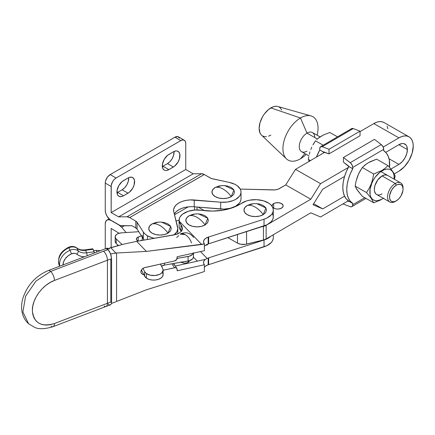 <?xml version="1.0" encoding="UTF-8"?>
<svg xmlns="http://www.w3.org/2000/svg" width="435" height="435" viewBox="0 0 435 435"><rect width="100%" height="100%" fill="white"/><g stroke="black" fill="none" stroke-linecap="round" stroke-linejoin="round"><path stroke-width="0.65" d="M154.496 238.298L151.935 237.684L147.465 235.803L147.465 239.435L147.465 235.803A17.77 10.261 180 0 1 143.36 232.1L143.36 238.902A17.77 10.261 0 0 0 144.213 240.028A17.77 10.261 180 0 1 142.261 235.351M179.486 138.074L177.676 136.574L174.952 137.194L180.846 140.597A6.944 4.007 -60 0 1 184.315 140.249A6.944 4.007 -60 0 1 185.75 143.43L185.75 169.503L193.211 173.81L201.617 173.717L127.015 216.788A8.33 4.807 60 0 1 129.663 217.592L204.265 174.522A8.33 4.807 -120 0 0 201.617 173.717L127.015 216.788L118.614 216.88L111.153 212.574L111.246 185.343L112.589 181.661L114.182 179.514L116.058 178.002L110.164 174.598L174.952 137.194L180.846 140.597L116.058 178.002L180.846 140.597L182.722 139.945L184.315 140.249L185.381 141.478L185.75 143.43L185.75 169.503L111.153 212.574L185.75 169.503L193.211 173.81L118.614 216.88L193.211 173.81L201.617 173.717L204.265 174.522L129.663 217.592A8.33 4.807 60 0 1 129.679 217.603L204.281 174.527A8.33 4.807 -120 0 0 204.265 174.522A8.33 4.807 60 0 1 204.281 174.527L211.339 178.497L229.397 182.428L234.965 184.342L237.2 185.701L240.218 189.013L240.892 190.845L240.974 192.721L240.468 194.575L239.38 196.348L235.645 199.399L233.117 200.584L227.168 202.058L220.697 202.204L190.046 199.921L185.946 200.41L182.156 201.432L178.877 202.933L176.278 204.825L174.511 207.017L173.663 209.382L173.777 211.796L177.795 228.674L176.871 231.822L173.924 234.943A17.77 10.261 180 0 0 177.795 228.549A17.77 10.261 180 0 0 177.616 227.075L173.777 211.796A18.047 10.418 180 0 1 173.592 210.301A18.047 10.418 180 0 1 194.227 199.986L194.227 206.788L223.943 209.104L230.256 208.278L235.645 206.201L239.38 203.15L240.468 201.378L240.974 199.524M184.315 140.249L178.421 136.846A6.944 4.007 120 0 0 174.952 137.194L110.164 174.598L107.434 177.127L105.629 180.71L105.254 183.097L105.254 210.301L105.705 213.161L106.977 216.103L109.995 219.708L120.375 225.645L131.974 225.727L135.807 227.94L137.09 229.093L143.376 238.929L142.484 236.983M117.624 192.39L116.977 192.727A9.304 5.372 120 0 0 117.624 192.39L122.137 189.785L117.624 192.39L123.518 195.793L129.32 192.303L132.686 188.279L134.11 184.989L134.486 180.389L133.501 178.219L131.691 177.17L129.32 177.404L128.037 178.002L122.235 181.493L118.869 185.517L117.069 190.443L117.445 194.614L118.048 195.576L119.864 196.625L122.235 196.392L123.518 195.793L117.624 192.39M128.684 177.659L128.216 181.591L126.792 184.875L124.655 187.751L122.137 189.785A9.304 5.372 120 0 0 128.684 177.659M162.973 166.208L162.326 166.545A9.304 5.372 120 0 0 162.973 166.208L167.491 163.603L162.973 166.208L168.867 169.612L174.669 166.121L178.035 162.097L179.459 158.808L179.834 154.208L178.856 152.032L177.04 150.988L175.903 150.94L173.386 151.815L167.584 155.311L164.218 159.335L162.418 164.261L162.793 168.432L164.218 170.074L165.213 170.444L166.355 170.487L168.867 169.612L162.973 166.208M174.033 151.478L173.565 155.404L172.14 158.693L170.003 161.57L167.491 163.603A9.304 5.372 120 0 0 174.033 151.478M174.511 213.813L176.278 211.627L178.877 209.735L182.156 208.234L185.946 207.212L190.046 206.723M154.142 238.228A17.77 10.261 180 0 1 147.465 235.803L145.067 234.079L143.36 232.1L137.09 222.296L137.09 229.093A5.552 3.208 0 0 0 135.807 227.94L131.974 225.727L121.675 225.841A8.33 4.807 60 0 1 119 225.036L111.142 220.501A8.33 4.807 60 0 1 105.254 210.301L105.254 183.097L111.153 186.501L105.254 183.097A6.944 4.007 120 0 1 110.164 174.598L116.058 178.002A6.944 4.007 -60 0 0 111.153 186.501L111.153 212.574L118.614 216.88L127.015 216.788L129.663 217.592A8.33 4.807 -120 0 1 129.679 217.603L204.281 174.527L210.409 178.067A5.552 3.208 180 0 0 212.41 178.807L229.397 182.428A17.77 10.261 180 0 1 241.012 192.052A17.77 10.261 180 0 1 220.697 202.204L220.697 209.007A17.77 10.261 0 0 0 241.012 198.849L241.012 192.052M137.09 222.296L135.807 221.138L129.679 217.603L135.807 221.138A5.552 3.208 180 0 1 137.09 222.296L137.09 229.093L143.36 238.902L143.36 232.1L137.09 222.296M194.227 206.788L220.697 209.007L220.697 202.204L194.227 199.986L194.227 206.788A18.047 10.418 0 0 0 174.353 214.096M111.142 220.501L119 225.036A8.33 4.807 60 0 1 121.675 227.32L124.29 225.808L121.675 227.32L119 225.036L111.142 220.501L108.891 219.718L106.977 220.088A8.33 4.807 60 0 1 111.142 220.501M135.807 227.94L135.807 221.138L135.807 227.94M173.386 167.007L167.491 163.603L173.386 167.007L168.867 169.612A9.304 5.372 -60 0 1 164.218 170.074A9.304 5.372 -60 0 1 162.793 162.619A9.304 5.372 -60 0 1 168.867 154.425L173.386 151.815A9.304 5.372 -60 0 1 178.035 151.358A9.304 5.372 -60 0 1 179.459 158.808A9.304 5.372 -60 0 1 173.386 167.007M128.037 193.189L122.137 189.785L128.037 193.189L123.518 195.793A9.304 5.372 -60 0 1 118.869 196.256A9.304 5.372 -60 0 1 117.445 188.801A9.304 5.372 -60 0 1 123.518 180.607L128.037 178.002A9.304 5.372 -60 0 1 132.686 177.54A9.304 5.372 -60 0 1 134.11 184.989A9.304 5.372 -60 0 1 128.037 193.189M272.131 206.402A5.552 3.208 180 0 1 272.049 205.858A5.552 3.208 180 0 1 273.653 203.607L273.653 208.109L273.653 203.607A5.552 3.208 180 0 1 279.71 202.895A5.552 3.208 180 0 1 283.158 205.858A5.552 3.208 180 0 1 281.554 208.109L283.054 206.467L283.044 205.217L281.505 203.58L278.65 202.71L275.447 202.906L273.653 203.607L272.462 204.651L272.163 206.505M407.394 149.58A12.077 6.933 -60.3 0 1 398.906 164.403L389.042 158.775L398.906 164.403L390.918 169.068L398.906 164.403L402.157 161.749L404.909 158.003L406.752 153.729L407.394 149.58L398.857 144.708L407.394 149.58A12.077 6.933 -60.3 0 0 404.893 144.05A12.077 6.933 -60.3 0 0 398.906 144.676L385.736 152.375L398.906 144.676L402.157 143.528L403.626 143.583L405.964 144.937L406.752 146.182L407.394 149.58M409.02 136.813L383.936 122.507A20.407 11.712 119.7 0 0 373.823 123.573L398.906 137.879A20.407 11.712 -60.3 0 1 409.02 136.813A20.407 11.712 -60.3 0 1 413.25 146.16A20.407 11.712 -60.3 0 1 398.906 171.2L404.398 166.725L409.047 160.395L412.157 153.174L413.25 146.16L412.973 143.066L412.157 140.418L410.83 138.314L409.047 136.829L406.877 136.03L404.398 135.938L401.706 136.563L398.906 137.879L383.202 147.057L398.906 137.879L373.823 123.573L376.623 122.257L379.315 121.631L381.794 121.724L383.964 122.523M348.31 167.448L320.568 183.662L295.485 169.356L324.744 152.255L295.485 169.356L320.568 183.662L310.808 199.225L285.724 184.918L295.485 169.356L285.724 184.918L310.808 199.225L268.264 224.09L310.808 199.225L320.568 183.662L348.31 167.448M360.039 131.626L373.823 123.573L360.039 131.626M263.458 226.379L260.592 227.081L263.458 226.379L263.458 239.984L266.133 238.935L310.808 212.824L320.568 216.983L348.31 200.774L320.568 216.983L310.808 212.824L266.133 238.935L266.133 225.335L263.458 226.379A8.33 4.807 180 0 0 266.133 225.335L266.133 238.935A8.33 4.807 0 0 1 263.458 239.984L263.458 226.379M204.428 210.654L198.246 207.125L204.428 210.654M240.245 189.073L274.974 189.894L278.199 189.165L285.724 184.918L279.547 188.529A8.33 4.807 180 0 1 273.234 189.954L240.245 189.073M267.895 224.302L266.133 225.335L267.895 224.302M272.484 207.103L274.545 208.534L276.551 209.007L278.721 209.001L281.554 208.109A5.552 3.208 180 0 1 272.631 207.283M197.017 209.936L197.017 207.022L197.017 209.936M237.477 234.525L237.477 243.105L227.864 237.624L237.477 243.105L240.577 244.22L245.416 244.339L263.458 239.984L246.58 244.111L246.58 231.594L246.58 244.111A8.33 4.807 0 0 1 237.477 243.105L237.477 234.525M394.251 173.924L398.906 171.2L394.251 173.924M344.563 176.436L322.754 189.181L312.999 204.744L322.754 208.903L313.651 203.71L322.754 208.903L344.563 196.158L322.754 208.903L312.999 204.744L322.754 189.181L344.563 176.436M387.074 126.112L387.889 128.76M189.307 261.179L187.257 262.767L188.997 261.642L189.453 260.695L189.307 261.179M143.74 274.474A4.165 3.175 -33.7 0 1 141.326 273.272A4.165 3.175 -33.7 0 1 144.79 267.563L174.587 260.94L176.74 259.456L177.175 256.737L204.385 250.69L204.385 243.888A9.004 5.198 180 0 1 203.542 241.697A9.004 5.198 180 0 1 208.158 237.157L208.158 243.953A9.004 5.198 -0 0 0 207.098 244.356L205.429 245.313A9.004 5.198 0 0 0 204.385 246.302M181.346 231.409L180.993 230.952L180.993 224.949L182.461 228.049L181.596 231.083L178.567 233.524L176.376 234.383L136.704 241.36L146.41 251.408L136.704 241.36L123.089 244.269L108.761 248.39L110.707 247.662L115.889 253.023L116.569 253.001L110.283 253.964L115.889 253.023L110.707 247.662L123.089 244.269L136.704 241.36L173.869 234.954L178.567 233.524L181.596 231.083L182.319 229.609L182.461 228.049L182.009 226.472L179.709 223.057L179.106 221.094L179.465 218.158L180.177 216.744L182.602 214.156L188.317 211.252A18.047 10.418 180 0 1 201.856 210.301L212.682 211.089L223.465 210.11L233.35 207.435L246.449 200.975A18.047 10.418 180 0 1 273.289 210.072A18.047 10.418 180 0 1 264.034 219.175L264.034 225.977A18.047 10.418 -0 0 0 273.289 216.875L273.289 210.072M179.062 220.355L179.149 227.277L180.993 230.952L180.993 224.949L179.106 221.094A18.047 10.418 180 0 1 179.062 220.355A18.047 10.418 180 0 1 188.317 211.252L194.923 210.013L201.856 210.301A38.867 22.441 180 0 0 241.555 203.281A18.047 10.418 180 0 1 246.449 200.975L249.695 200.16L256.688 199.687L263.463 200.801L268.982 203.319L271.005 204.999L272.413 206.87L273.169 208.865L273.229 210.91L272.604 212.922L271.309 214.819L266.938 218.011L264.034 219.175L208.669 237.004A9.004 5.198 0 0 0 208.158 237.157L205.586 238.396L203.982 240.093L203.558 242.012L204.385 243.888L201.704 244.486L179.106 221.094L201.704 244.486L146.41 251.408L116.569 253.001L116.569 301.471L146.41 289.802L204.385 271.549L204.385 264.746A9.004 5.198 180 0 1 203.542 262.55A9.004 5.198 180 0 1 205.429 259.363L207.098 258.412A9.004 5.198 180 0 1 208.158 258.009A9.004 5.198 180 0 1 208.669 257.857L208.669 264.659L264.034 246.83L264.034 240.028L266.938 238.864L270.804 236.205A18.047 10.418 180 0 1 264.034 240.028L264.034 246.83A18.047 10.418 0 0 0 273.289 237.733L273.289 234.753M208.158 264.812A9.004 5.198 0 0 0 204.385 267.161L205.586 266.051L208.158 264.812L208.158 258.009L208.158 264.812A9.004 5.198 180 0 1 208.669 264.659A9.004 5.198 0 0 0 208.158 264.812M115.889 301.76L111.414 303.472L115.889 301.76M107.461 249.021L108.761 248.39L109.027 248.972M205.429 245.307L207.566 244.834L205.429 245.307L207.098 244.356A9.004 5.198 180 0 1 208.158 243.953A9.004 5.198 180 0 1 208.669 243.801L266.938 224.808L271.309 221.622L272.604 219.718L273.229 217.712L273.169 215.668L272.413 213.672M273.229 238.565L272.604 240.577L271.309 242.474L266.938 245.666L208.669 264.659L208.669 257.857L264.034 240.028L208.669 257.857A9.004 5.198 -0 0 0 208.158 258.009A9.004 5.198 -0 0 0 207.098 258.412L200.481 251.56L207.098 258.412L205.429 259.363L197.408 261.147L193.428 257.226L197.408 261.147L175.294 266.062L205.429 259.363L204.205 260.598L203.596 261.973L203.662 263.387L204.385 264.746L177.175 270.793L176.98 268.607L176.42 267.998L175.093 267.672L163.114 270.293L174.587 267.742A2.779 2.115 -33.7 0 1 176.898 268.466A2.779 2.115 -33.7 0 1 177.175 269.434L177.175 270.793L204.385 264.746L204.385 271.549L146.41 289.802L116.569 301.471L116.569 253.001L146.41 251.408L204.385 243.888L204.385 250.69L177.175 256.737L177.175 258.096A2.779 2.115 -33.7 0 1 174.587 260.94L144.028 267.797L142.038 269.173L140.902 271.826L141.196 273.066L142.038 273.979L144.028 274.469M264.034 219.175L208.669 237.004L208.669 243.801L264.034 225.977L264.034 219.175M182.461 228.049L182.477 228.462M208.158 243.953L208.158 237.157A9.004 5.198 180 0 1 208.669 237.004L208.669 243.801A9.004 5.198 -0 0 0 208.158 243.953M179.062 226.211L179.78 229.131L180.993 230.952M181.069 261.843L181.89 262.604L183.994 263.208L187.257 262.767L183.994 263.208L181.346 262.191M174.185 264.948L173.429 263.518M171.961 263.806L174.587 267.742L171.961 263.806M176.898 268.466L173.908 263.985A2.779 2.115 146.3 0 0 173.473 263.545M108.141 304.038L109.468 304.94L110.582 304.837L111.333 303.755L111.594 301.846A52.749 30.455 -0 0 0 110.822 302.091A52.749 30.455 -0 0 0 107.423 303.287L107.423 260.217A52.749 30.455 180 0 1 110.822 259.021L110.822 302.091L110.822 259.021A52.749 30.455 180 0 1 111.594 258.776L111.012 255.035L109.462 251.392L107.353 248.945L105.58 248.711L106.7 248.613L108.141 249.63A59.693 34.463 0 0 0 103.59 251.207L108.027 249.511L103.59 251.207A6.944 3.127 69.1 0 1 107.423 260.217L54.435 280.45L50.112 282.516L45.99 285.311L42.173 288.764L38.829 292.712L36.083 297.023L34.039 301.537L32.788 306.05L32.364 310.427L32.788 314.462L34.05 318.028L36.1 320.976L38.84 323.178L42.195 324.581L45.996 325.108L50.139 324.749L54.435 323.52L107.423 303.287L107.423 260.217A52.749 30.455 180 0 1 110.822 259.021A52.749 30.455 180 0 1 111.594 258.776L111.594 301.846L111.594 258.776L110.582 253.746L108.141 249.63A59.693 34.463 0 0 0 103.59 251.207L50.607 271.44A6.944 3.127 69.1 0 1 54.435 280.45L107.423 260.217A6.944 3.127 -110.9 0 0 103.59 251.207L50.607 271.44L35.866 281.184L25.583 296.235L22.892 312.009L28.601 323.727L22.892 312.009L25.583 296.235L35.866 281.184L50.607 271.44A6.944 3.127 -110.9 0 0 48.116 270.624A6.944 3.127 69.1 0 1 50.607 271.44A6.944 3.127 -110.9 0 1 54.435 280.45C42.652 284.653 32.049 299.024 32.364 310.427C33.685 323.004 41.042 327.365 54.435 323.52A6.944 3.127 69.1 0 1 53.081 326.663A6.944 3.127 69.1 0 1 51.08 326.217M53.092 326.658A6.944 3.127 -110.9 0 0 54.435 323.52L107.423 303.287A6.944 3.127 -110.9 0 1 106.069 306.43L110.582 304.837L111.333 303.755L111.594 301.846A52.749 30.455 -0 0 0 110.822 302.091A52.749 30.455 -0 0 0 107.423 303.287A6.944 3.127 69.1 0 1 106.08 306.425A6.944 3.127 69.1 0 1 104.128 306.022M179.062 220.311L176.077 220.953L179.062 220.311M105.254 223.9L105.254 248.809L105.254 223.9A8.33 4.807 60 0 1 106.983 220.088L105.705 221.556L105.254 223.9M111.153 247.526L111.153 228.435L119.054 233.258L111.153 228.435L111.153 247.526M117.825 245.612A9.304 5.372 -60 0 1 117.26 244.465L118.048 245.905M174.522 214.765L188.186 206.875L174.522 214.765M126.161 232.551L121.675 227.32L126.161 232.551M255.242 207.125C258.167 208.838 260.826 211.356 263.218 214.678L265.916 207.968L256.672 203.613L253.812 203.613L247.265 205.467C249.657 204.912 252.316 205.461 255.242 207.125A19.434 11.223 -120 0 0 247.265 205.467A11.283 6.514 0 0 0 247.265 214.678A11.283 6.514 0 0 0 263.218 214.678A19.434 11.223 -120 0 0 255.242 207.125M254.431 203.58L250.924 204.058L247.265 205.467L244.818 207.582L243.959 210.072L244.818 212.568L247.265 214.678L250.924 216.092L255.242 216.586L259.559 216.092L263.218 214.678L265.665 212.568L266.524 210.072L265.665 207.582L263.218 205.467L259.559 204.058L256.052 203.58M197.109 217.408C200.029 219.12 202.688 221.638 205.086 224.96L207.783 218.25L198.539 213.895L195.679 213.895L189.133 215.749C191.525 215.189 194.184 215.744 197.109 217.408A19.434 11.223 -120 0 0 189.133 215.749A11.283 6.514 0 0 0 189.133 224.96A11.283 6.514 0 0 0 205.086 224.96A19.434 11.223 -120 0 0 197.109 217.408M196.294 213.857L192.792 214.335L189.133 215.749L186.686 217.859L185.827 220.355L186.686 222.845L189.133 224.96L192.792 226.369L197.109 226.869L201.427 226.369L205.086 224.96L207.528 222.845L208.387 220.355L207.528 217.859L205.086 215.749L201.427 214.335L197.92 213.857M223.242 189.105C226.167 190.818 228.826 193.336 231.224 196.658L233.921 189.948L224.677 185.593L221.812 185.593L215.265 187.447C217.663 186.887 220.322 187.441 223.242 189.105A19.434 11.223 -120 0 0 215.265 187.447A11.283 6.514 0 0 0 215.265 196.658A11.283 6.514 0 0 0 231.224 196.658A19.434 11.223 -120 0 0 223.242 189.105M222.432 185.555L218.93 186.033L215.265 187.447L212.824 189.557L211.965 192.052L212.824 194.543L215.265 196.658L218.93 198.066L223.242 198.567L227.559 198.066L231.224 196.658L233.666 194.543L234.525 192.052L233.666 189.557L231.224 187.447L227.559 186.033L224.058 185.555M160.031 225.602C162.951 227.315 165.61 229.832 168.008 233.155L170.705 226.445L161.461 222.089L158.601 222.089L152.054 223.943C154.447 223.383 157.106 223.938 160.031 225.602A19.434 11.223 -120 0 0 152.054 223.943A11.283 6.514 0 0 0 152.054 233.155A11.283 6.514 0 0 0 168.008 233.155A19.434 11.223 -120 0 0 160.031 225.602M159.215 222.051L155.714 222.53L152.054 223.943L149.607 226.059L148.748 228.549L149.607 231.039L152.054 233.155L155.714 234.568L160.031 235.063L164.348 234.568L168.008 233.155L170.449 231.039L171.308 228.549L170.449 226.059L168.008 223.943L164.348 222.53L160.841 222.051M92.492 249.244L92.633 248.842L92.965 249.021L94.498 253.023M62.944 264.964A13.327 10.576 -22.7 0 1 71.536 253.812A4.997 3.964 -22.7 0 1 76.788 254.198A14.437 11.457 157.3 0 0 84.319 256.802L81.514 256.427L78.969 255.546L75.685 253.583L74.363 253.3L71.536 253.812L68.056 255.883L65.304 258.656L63.548 261.886L62.939 265.258M94.477 252.925L94.134 251.773L86.581 252.827L85.537 250.337L93.09 249.282L94.134 251.773L86.581 252.827A11.663 9.255 -22.7 0 1 78.142 250.843L77.098 248.352A11.663 9.255 157.3 0 0 85.537 250.337L86.581 252.827A11.663 9.255 -22.7 0 1 78.142 250.843L77.098 248.352A7.776 6.172 157.3 0 0 68.931 247.749L69.975 250.245A7.776 6.172 -22.7 0 1 78.142 250.843A7.776 6.172 157.3 0 0 69.975 250.245L68.931 247.749A16.106 12.778 157.3 0 0 59.345 265.611C56.545 255.443 62.352 250.647 68.725 247.216L68.931 247.749L68.725 247.216C71.688 246.003 74.385 246.253 76.821 247.972C78.92 249.619 81.698 250.245 85.151 249.853A2.779 0.533 82.1 0 1 85.537 250.337A2.779 0.533 -97.9 0 0 85.146 249.853L92.709 248.798L93.09 249.282L85.537 250.337A11.663 9.255 157.3 0 1 77.098 248.352A2.779 1.55 -51.5 0 0 76.799 247.955A2.779 1.55 128.5 0 1 77.098 248.352A7.776 6.172 -22.7 0 0 68.931 247.749A16.106 12.778 -22.7 0 0 59.165 265.149M59.796 266.166A16.106 12.778 -22.7 0 1 69.975 250.245A16.106 12.778 157.3 0 0 59.6 264.54M69.187 248.2L68.975 247.732M71.536 253.812L69.975 250.245L71.536 253.812M76.788 254.198A2.779 1.55 -51.5 0 0 78.142 250.843A2.779 1.55 128.5 0 1 76.788 254.198M87.185 255.709A2.779 0.533 -97.9 0 0 86.581 252.827A2.779 0.533 82.1 0 1 87.185 255.709M160.482 264.078A5.552 3.208 180 0 0 160.662 264.556L162.723 268.553A9.439 5.448 180 0 1 163.114 270.108A9.439 5.448 180 0 1 156.872 275.235A9.439 5.448 180 0 1 146.399 273.577L146.399 278.112L144.627 276.192L141.435 269.994L144.627 276.192L144.627 271.663L142.941 268.384L144.627 271.663L144.627 276.192A9.439 5.448 0 0 0 146.399 278.112L146.399 273.577A9.439 5.448 180 0 1 144.627 271.663L146.399 273.577L150.298 275.192L155.067 275.496L159.476 274.409L161.641 273.033L163.103 270.396L162.723 268.553L160.455 263.942M137.433 240.637A4.165 2.403 180 0 1 137.34 240.571L136.394 239.206L137.003 237.776L141.37 235.792L138.183 237.059L138.183 241.082L138.183 237.059A4.165 2.403 180 0 0 136.383 239.043A4.165 2.403 180 0 0 137.34 240.571A4.165 2.403 180 0 0 137.433 240.637L138.129 241.088L137.433 240.637M96.2 250.332L93.677 250.685L96.2 250.332L96.896 252.001L96.2 250.332L100.403 250.658L96.2 250.332M122.126 244.503L116.21 238.951L116.21 243.486L118.331 245.476L116.21 243.486L116.21 238.951L122.126 244.503M193.319 253.148A7.498 4.328 180 0 1 188.094 256.498L188.094 261.033A7.498 4.328 0 0 0 193.45 256.884L193.45 253.121M193.412 252.795L192.547 254.41L189.453 256.177L177.159 258.374L188.094 256.498L188.094 261.033L164.403 265.1L164.403 263.202L164.403 265.1L189.453 260.712L192.547 258.939L193.118 258.162L193.417 256.481M138.76 231.708L121.327 232.872L118.113 233.584L116.83 234.258L115.324 236.047L115.492 238.037L116.21 238.951A6.944 4.007 180 0 1 115.183 236.852A6.944 4.007 180 0 1 121.327 232.872L138.76 231.708M140.559 240.647L142.261 239.973L140.559 240.647M115.193 241.583L116.21 243.486A6.944 4.007 0 0 1 115.183 241.387L115.183 236.852M163.114 270.108L163.114 274.637A9.439 5.448 0 0 1 156.872 279.77A9.439 5.448 0 0 1 146.399 278.112L148.841 279.319L151.848 279.988L155.067 280.031L158.117 279.449L160.656 278.308L162.385 276.742L163.103 274.931L162.723 273.082M161.537 266.253L164.403 265.1A5.552 3.208 0 0 0 161.537 266.253M188.11 262.365L188.11 261.027L188.11 262.365M185.163 234.601A9.994 5.769 -120 0 0 180.166 234.106L185.163 234.601C188.061 236.412 190.193 239.185 191.541 242.937A9.994 5.769 -120 0 0 185.163 234.601M178.785 235.569L176.664 237.494M395.29 201.454A11.011 6.318 -60.3 0 1 389.836 202.025A11.011 6.318 -60.3 0 1 388.134 193.216A11.011 6.318 -60.3 0 1 395.29 183.478L396.274 185.174A9.619 5.519 -60.3 0 1 403.038 188.98A9.619 5.519 -60.3 0 1 396.274 200.883L398.862 198.773L401.059 195.788L402.908 190.682L403.038 189.078L402.522 186.37L401.896 185.375L400.031 184.299L397.595 184.554L396.274 185.174L393.691 187.284L391.495 190.269L389.646 195.369L389.646 198.436L390.657 200.676L391.495 201.378L393.691 201.796L396.274 200.883A9.619 5.519 -60.3 0 1 396.236 200.905A9.619 5.519 -60.3 0 1 389.515 196.957A9.619 5.519 -60.3 0 1 396.274 185.174L395.29 183.478A11.011 6.318 119.7 0 0 387.552 196.957A11.011 6.318 119.7 0 0 395.241 201.481A11.011 6.318 119.7 0 0 395.29 201.454L396.193 200.932M307.001 151.097A11.011 6.318 -60.3 0 1 299.264 146.628A11.011 6.318 -60.3 0 1 307.001 133.121L300.482 117.988L270.858 107.891A16.66 9.559 119.7 0 0 260.375 121.561A16.66 9.559 119.7 0 0 261.522 135.154L286.48 158.884A24.985 14.339 -60.3 0 1 284.756 138.493A24.985 14.339 -60.3 0 1 300.482 117.988A24.985 14.339 119.7 0 0 282.924 148.65A24.985 14.339 119.7 0 0 300.482 158.791A24.985 14.339 -60.3 0 1 286.48 158.884M300.482 158.791L304.897 153.582L300.482 158.791A24.985 14.339 119.7 0 0 306.207 154.327A24.985 14.339 -60.3 0 1 300.482 158.791M320.095 136.9L312.455 132.544A11.011 6.318 119.7 0 0 307.001 133.121L317.349 139.021L307.001 133.121A11.011 6.318 119.7 0 0 299.851 142.859A11.011 6.318 119.7 0 0 301.547 151.668L308.948 155.893M403.038 188.98L403.027 187.833A11.011 6.318 119.7 0 0 395.29 183.478L382.055 175.925L395.29 183.478A11.011 6.318 -60.3 0 1 400.744 182.901A11.011 6.318 -60.3 0 1 403.017 188.437M310.992 115.906L277.862 106.499A16.66 9.559 119.7 0 0 270.858 107.891L300.482 117.988A24.985 14.339 -60.3 0 1 310.992 115.906A24.985 14.339 -60.3 0 1 317.12 135.203A24.985 14.339 119.7 0 0 300.482 117.988L307.001 133.121A11.011 6.318 -60.3 0 1 314.739 137.531M261.12 134.736L260.038 133.018L259.146 128.336L260.038 122.61L262.577 116.71L264.349 113.986L268.569 109.484L273.142 106.814L275.333 106.309L277.361 106.379M279.134 107.037L280.591 108.244L281.673 109.968M270.858 135.095L268.569 136.166M266.378 136.677L264.349 136.601L262.577 135.948M319.801 137.101L323.433 134.981L329.806 132.457L337.506 136.851L329.806 132.457L323.433 134.981L318.23 138.281L319.801 137.101M316.8 139.526L318.23 138.281L316.8 139.526M314.152 142.843L315.5 140.82L323.2 145.214L315.5 140.82L312.912 144.953L314.152 142.843M311.786 147.166L310.797 149.488L311.786 147.166M309.965 151.886L309.296 154.343L309.965 151.886M308.763 156.85L308.344 159.395L308.763 156.85M308.763 160.39L308.344 159.395L310.459 160.602L308.344 159.395L309.296 161.456L308.763 160.39M319.779 149.966A30.542 17.525 119.7 0 0 316.479 157.084L319.823 149.89M320.595 146.736L351.616 128.602A4.165 2.42 -120.3 0 1 353.231 128.564L322.21 146.698L320.437 146.845L319.73 148.639A4.165 2.42 59.7 0 1 320.595 146.736A4.165 2.42 59.7 0 1 322.21 146.698L329.018 149.281L329.018 153.876L323.683 151.853L323.683 152.196L319.73 149.939L319.73 148.639L319.73 149.939L323.771 152.141L323.227 153.142A30.542 17.525 -60.3 0 1 323.771 152.141L329.018 153.876L329.018 149.281L322.21 146.698L353.231 128.564L360.039 131.147L329.018 149.281L360.039 131.147L360.039 135.742L329.018 153.876L360.039 135.742L360.039 131.147L353.231 128.564L351.458 128.711M350.936 129.44L350.8 129.94M383.654 150.673A30.542 17.525 -60.3 0 1 389.553 167.426L389.298 159.955L388.123 156.051L386.22 152.919L383.654 150.673L383.741 149.325L352.72 167.453L352.807 168.704L350.24 173.946L348.332 179.302L347.163 184.576L346.766 189.573L347.163 194.108L348.332 198.012L350.24 201.144L352.807 203.384A30.542 17.525 -60.3 0 1 352.807 168.704L348.767 166.502L352.72 168.753L352.72 167.453L383.741 149.325L383.654 150.673M348.81 166.529A30.542 17.525 119.7 0 0 348.854 201.133L352.807 203.384L352.72 204.738L364.753 197.702L352.72 204.738L352.317 206.217L351.643 206.745L350.24 206.679L343.433 204.102L350.24 206.679A4.165 2.42 59.7 0 0 351.855 206.641A4.165 2.42 59.7 0 0 352.72 204.738L352.72 203.439L348.767 201.187L348.767 201.525L347.706 201.122L348.767 201.525L348.854 201.133L352.807 203.384L348.854 201.133L346.287 198.887L344.384 195.761L343.21 191.857L342.818 187.322L343.21 182.325L344.384 177.05L346.287 171.694L348.854 166.447M348.767 166.159L348.767 166.502L343.433 162.097L348.767 166.159M343.433 157.503L374.459 139.369L381.267 144.556L350.24 162.685L343.433 157.503L343.433 162.097L343.433 157.503L350.746 163.125L352.317 165.512L352.72 167.453A4.165 2.42 59.7 0 0 350.24 162.685L381.267 144.556L383.039 146.725L383.741 149.325A4.165 2.42 -120.3 0 0 381.267 144.556L374.459 139.369L343.433 157.503M343.433 203.624L343.433 204.102L343.433 203.624M380.543 194.614L382.055 193.907A11.011 6.318 -60.3 0 1 376.601 194.478A11.011 6.318 -60.3 0 1 374.905 185.669A11.011 6.318 -60.3 0 1 382.055 175.925L385.019 174.881L387.525 175.365M381.941 199.246L382.055 199.083A17.351 9.956 -60.3 0 1 369.859 192.042A17.351 9.956 -60.3 0 1 382.055 170.748L381.941 170.455L373.665 174L372.719 179.051L371.218 183.907L369.103 188.442L366.515 192.575L371.202 198.311L373.665 202.786L380.054 200.258L383.686 198.137L380.054 200.258L373.665 202.786L362.312 196.31L357.619 190.573L355.156 186.093L356.107 181.042L358.598 173.864L362.312 167.518L366.613 163.799L370.245 161.679L376.618 159.161L387.976 165.637L376.618 159.161L368.342 162.701L365.041 164.979L362.312 167.518L373.665 174L362.312 167.518L359.718 171.651L357.608 176.186L356.107 181.042L355.156 186.093L366.515 192.575L355.156 186.093L356.787 189.317L362.312 196.31L373.665 202.786L371.202 198.311L366.515 192.575L369.103 188.442L371.218 183.907L372.719 179.051L373.665 174L381.941 170.455L382.055 170.748A17.351 9.956 -60.3 0 1 394.197 179.166L394.018 175.164L393.322 172.907L392.196 171.118L390.679 169.857L388.83 169.177L386.72 169.101L384.437 169.628L379.679 172.412L375.28 177.094L373.431 179.938L371.914 182.972L370.093 189.143L370.093 194.668L370.789 196.924L371.914 198.713L373.431 199.975L375.28 200.655L377.39 200.731L381.941 199.246M387.976 165.637L385.269 168.16L387.976 165.637L390.565 168.633L393.506 172.641L395.127 175.849L394.523 179.356L395.127 175.849L393.506 172.641L390.423 168.465M385.269 168.16L381.941 170.455L385.269 168.16M383.289 198.289A17.351 9.956 -60.3 0 1 382.055 199.083L383.289 198.289M376.585 194.467L375.622 193.667L374.47 191.106L374.317 189.437L374.91 185.653L377.759 179.954L382.055 175.925A11.011 6.318 -60.3 0 1 387.509 175.354M205.347 259.385L197.408 261.147L205.347 259.385M106.825 248.042L109.256 248.945L106.825 248.042M177.795 228.554L177.795 233.878M194.543 210.04L194.543 206.815M106.069 306.43L53.081 326.663C44.642 329.197 38.405 329.382 34.376 327.218L28.618 323.743C26.203 321.672 24.349 318.953 23.05 315.576C21.206 310.318 21.108 304.701 22.761 298.72C27.008 285.458 35.463 276.094 48.133 270.619L105.787 248.602M142.261 237.184L142.261 240.354M109.082 218.876L106.983 220.088M256.672 203.613L253.812 203.613M198.539 213.895L195.679 213.895M224.677 185.593L221.812 185.593M161.461 222.089L158.601 222.089M59.606 266.236L59.345 265.611M193.657 237.494C189.943 232.698 185.446 231.572 180.166 234.106M189.328 261.125L189.328 260.75M395.241 201.481L396.236 200.905M376.601 194.478L389.836 202.025M380.821 171.542L400.744 182.901M365.971 198.398L351.866 206.641"/></g></svg>
